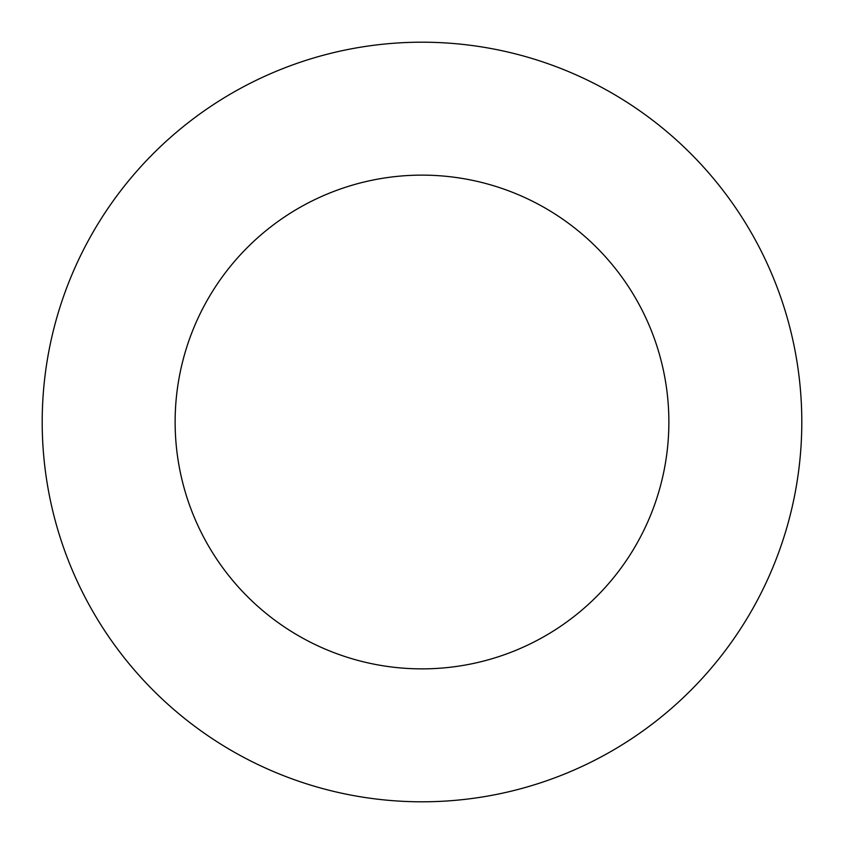 <?xml version="1.0" encoding="UTF-8"?>
<svg xmlns="http://www.w3.org/2000/svg" width="844" height="844" viewBox="0 0 844 844"><rect width="100%" height="100%" fill="white"/><g stroke="black" fill="none" stroke-linecap="round" stroke-linejoin="round"><path stroke-width="1.27" d="M422 801.8A379.8 379.8 0 0 0 801.8 422A379.8 379.8 0 0 0 422 42.2A379.8 379.8 0 0 0 42.2 422A379.8 379.8 0 0 0 422 801.8M422 668.87A246.87 246.87 0 0 0 668.87 422A246.87 246.87 0 0 0 422 175.13A246.87 246.87 0 0 0 175.13 422A246.87 246.87 0 0 0 422 668.87"/></g></svg>
